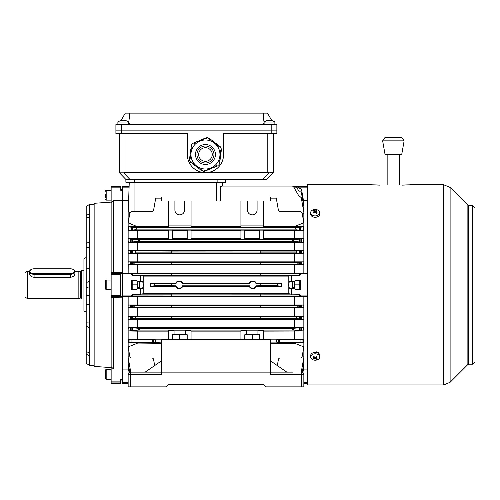 <?xml version="1.0" encoding="UTF-8"?>
<svg xmlns="http://www.w3.org/2000/svg" width="500" height="500" viewBox="0 0 500 500"><rect width="100%" height="100%" fill="white"/><g stroke="black" fill="none" stroke-linecap="round" stroke-linejoin="round"><path stroke-width="0.75" d="M249.206 225.912L255.325 225.912M293.681 330.094L292.506 329.188L293.681 328.281L138.306 328.281L128.325 327.431L303.669 327.431L303.844 330.981L293.681 330.094L138.306 330.094L139.481 329.188L138.306 328.281M171.788 251.075L260.2 251.031L260.2 252.938L171.788 252.938L171.788 251.075L130.556 250.881L128.15 250.4L128.15 240.531L128.325 242.281L137.219 242.381L303.669 242.281L293.681 241.431L292.506 240.525L293.681 239.619L138.306 239.619L130.738 239.244L128.15 238.694L137.219 238.588L137.219 230.731L128.713 230.631L128.15 226.75L168.388 226.625M293.681 241.431L138.306 241.431L139.481 240.525L138.306 239.619M140.45 275.438L143.794 276.1L143.794 293.612L140.45 294.275L140.45 288.256L136.988 288.256L136.988 289.5L131.55 289.5L131.55 280.206L136.988 280.206L136.988 281.456L140.45 281.456L140.45 275.438L132.725 275.438L132.681 273.831L122.481 273.744L260.2 273.7L260.2 275.606L171.788 275.606L171.788 273.744M131.094 295.919L132.681 295.881L132.681 295.056L131.544 295.056L131.094 295.919L122.481 295.919L122.481 273.794M132.681 295.056L132.725 294.275L140.45 294.275M289.637 281.456C289.2 281.637 288.956 282.775 288.906 284.856C288.956 286.938 289.2 288.069 289.637 288.256L295 288.256L295 289.5L300.444 289.5L300.444 280.206L295 280.206L295 281.456L289.637 281.456M276.269 339.831L279.619 339.356L279.619 342.575L276.269 342.1L276.269 339.831L270.4 339.831M276.269 342.1L270.4 342.1M155.719 342.1L155.719 339.831L152.369 339.356L152.369 342.575L161.588 342.1M244.788 339.263L244.788 334.731L259.75 334.731L259.75 339.263M246.6 330.9L257.938 330.9M172.244 339.263L172.244 334.731L187.206 334.731L187.206 339.263M174.056 330.9L185.387 330.9M135.606 229.881L296.381 229.881L295.481 228.744L296.381 227.613L135.606 227.613L136.512 228.744L135.994 229.662L132.425 230.075L132.425 227.419L128.15 226.75L128.15 238.694M249.569 283.9L249.231 283.425A3.875 3.875 0 0 1 256.438 283.425L256.1 283.9A3.4 3.4 0 0 0 249.569 283.9L182.419 283.9A3.4 3.4 0 0 0 175.894 283.9L171.788 283.9L171.788 285.763L154.662 285.763L150.594 286.294L150.594 283.419L154.662 283.95L154.662 285.763M256.438 286.288A3.875 3.875 0 0 1 249.231 286.288L249.569 285.812A3.4 3.4 0 0 0 256.1 285.812L256.438 286.288L281.4 286.294L277.325 285.763L277.325 283.95L256.1 283.9M277.325 285.763L260.2 285.763L260.2 283.95M303.844 317.719L303.844 307.85L298.456 307.3L297.787 306.394L298.456 305.487L171.788 305.438L171.788 307.3L133.531 307.3L134.2 306.394L133.531 305.487L128.212 304.956L303.781 304.956L303.844 307.838L137.219 307.944L137.219 316.075L294.775 316.075L303.738 316.169L303.844 317.719L303.844 319.331L294.775 319.431L137.219 319.431L137.219 327.331M298.456 307.3L260.2 307.3L260.2 305.487M303.844 319.306L296.6 318.631L295.938 317.725L296.6 316.819L171.788 316.775L171.788 318.631L135.387 318.631L136.056 317.725L135.387 316.819L128.256 316.169L137.219 316.075M296.6 318.631L260.2 318.631L260.2 316.819M171.788 264.225L171.788 262.413L133.531 262.413L128.15 261.856L303.844 261.856L299.306 262.362L299.306 264.275L133.531 264.225L134.2 263.319L133.531 262.413M298.456 264.225L297.787 263.319L298.456 262.413L260.2 262.413L260.2 264.225M171.788 252.887L135.387 252.887L136.056 251.981L135.387 251.075M128.15 261.856L128.15 251.994L128.256 253.544L137.219 253.637L294.775 253.637L303.738 253.544L296.6 252.887L295.938 251.981L296.6 251.075L260.2 251.075M296.6 252.887L260.2 252.887M171.788 275.562L140.544 275.562M291.544 281.456L291.544 275.438L299.262 275.438L299.306 273.831L307.244 273.794M291.544 275.438L260.2 275.562M143.794 276.106L288.2 276.106L288.2 293.612L291.444 294.15L171.788 294.1L171.788 295.963L122.481 295.919M132.681 295.881L132.725 294.275M300.894 295.919L299.306 295.881L299.262 294.275L299.306 295.056L300.444 295.056L300.894 295.919L307.244 295.919M307.244 295.963L260.2 295.963L260.2 294.15M291.444 275.562L288.2 276.1M143.794 293.606L288.2 293.606M171.788 294.15L140.544 294.15M291.444 294.15L299.262 294.275M307.244 273.744L260.2 273.744M307.244 273.275L137.219 273.188L122.481 273.275L122.481 273.744M171.788 295.963L260.2 295.963M122.481 295.963L122.481 296.431L137.219 296.525L137.219 304.869M307.244 296.438L137.219 296.525M296.6 251.075L303.844 250.381L294.775 250.281L128.15 250.381M128.256 253.544L135.387 252.887M299.306 253.056L299.306 250.912M171.788 262.413L260.2 262.413M298.456 262.413L299.306 262.362M299.306 264.275L303.781 264.756L294.775 264.844L137.219 264.844L128.212 264.756L133.531 264.225M296.6 316.819L303.738 316.169M132.681 316.656L132.681 318.8L135.387 318.631M171.788 316.819L135.387 316.819M171.788 318.631L260.2 318.631M132.681 318.8L128.15 319.331L137.219 319.431M299.306 318.8L299.306 316.656M298.456 305.487L303.781 304.956M171.788 305.487L133.531 305.487M171.788 307.3L260.2 307.3M128.15 296.438L128.15 307.85L133.531 307.3M128.15 319.306L128.15 307.85L137.219 307.944M171.788 283.95L154.662 283.95M256.1 285.812L260.2 285.763M150.594 286.294L175.556 286.294L175.894 285.812A3.4 3.4 0 0 0 182.419 285.812L249.569 285.812M182.419 285.812L182.756 286.288L249.237 286.294M171.788 285.763L175.894 285.812M277.325 283.95L281.4 283.419L256.431 283.419M249.237 283.419L182.756 283.419M175.556 283.419L150.594 283.419M175.894 283.9L175.556 283.425A3.875 3.875 0 0 1 182.756 283.425L182.419 283.9M303.506 200.725L303.844 200.637L303.844 202.619L301.537 189.556L300.419 188.619L299.306 188.619L298.456 187.15L293.788 187.15M303.844 202.619L303.844 206.45L301.431 192.781L300.6 191.881L299.306 191.881L296.3 186.625M303.844 206.45L303.844 212.312L301.256 197.644L300.138 196.706L299.306 196.706L293.681 186.962L220.381 186.962L220.556 200.975M303.781 264.756L303.844 261.869M303.738 253.544L303.844 250.4M303.669 242.281L303.844 238.694L263.6 238.588M293.681 239.619L303.844 238.731M302.881 372.55L303.844 367.094L303.844 369.075L303.506 368.981M302.256 372.238L303.844 363.263L303.844 366.7L303.263 366.531M301.244 372.137L303.844 357.4L303.844 356.244L302.288 355.719M293.681 328.281L303.669 327.431M303.844 330.981L303.844 342.956L303.275 339.081L302.056 339.325L302.056 342.606L303.844 342.956L303.844 346.912L302.056 357.031L300.944 357.969L279.619 357.969L278.506 358.9L277.325 365.575M276.069 197.006L270.4 197.006L270.4 198.144L276.269 198.144C276.031 196.794 276.031 196.794 276.269 198.144C276.031 196.794 276.031 196.794 276.269 198.144L278.506 210.806L279.619 211.744L300.944 211.744L302.056 212.681L303.844 222.8L294.775 226.381L263.6 226.381M303.844 212.312L303.844 226.75L303.275 230.631L299.562 230.075L299.562 227.419L296.381 227.613M294.775 226.381L303.844 226.75L299.562 227.419M129.094 187.15L122.481 187.15L122.481 186.238L129.125 186.238L129.262 182.275L128.281 210.319L129.806 213.4M129.1 186.863L122.481 186.863M122.481 200.637L128.619 200.763M120.781 189.644L122.481 189.644L122.481 190.35L122.481 187.15M259.75 230.731L244.788 230.731M263.6 230.138L259.75 230.138L259.75 238.969L263.6 238.969L263.6 230.138M263.6 230.731L303.275 230.631M296.381 229.881L299.562 230.075M128.713 230.631L132.425 230.075M137.219 230.731L168.388 230.731M168.388 230.138L172.244 230.138L172.244 238.969L168.388 238.969L168.388 230.138M187.206 230.731L172.244 230.731M187.206 230.138L191.056 230.138L191.056 238.969L187.206 238.969L187.206 230.138M191.056 230.731L240.931 230.731M240.931 230.138L244.788 230.138L244.788 238.969L240.931 238.969L240.931 230.138M294.775 226.625L263.6 226.625M263.6 225.912L263.6 227.512L240.931 227.512L240.931 225.912L263.6 225.912L263.6 200.975L257.087 200.975L257.087 210.044A4.819 4.819 0 0 1 252.269 214.862A4.819 4.819 0 0 1 247.45 210.044L247.45 200.975L184.537 200.975L184.537 210.044A4.819 4.819 0 0 1 179.725 214.862A4.819 4.819 0 0 1 174.906 210.044L174.906 200.975L168.388 200.975L168.388 225.912L191.056 225.912L191.056 200.975M240.931 226.625L191.056 226.625M191.056 225.912L191.056 227.512L168.388 227.512L168.388 225.912M132.425 227.419L135.606 227.613M185.387 334.731L185.387 330.744L191.056 330.744L191.056 339.263M168.388 339.263L168.388 330.744L174.056 330.744L174.056 334.731M257.938 334.731L257.938 330.744L263.6 330.744L263.6 339.263M240.931 330.744L246.6 330.744L246.6 334.731M240.931 330.581L240.931 339.263L240.931 330.581M263.6 205.512L263.6 200.975L270.4 200.975L270.4 198.144M128.15 319.331L128.15 330.981L138.306 330.094M128.15 330.981L137.219 331.125L137.219 338.975L168.388 338.975M168.388 331.125L137.219 331.125M240.931 331.125L191.056 331.125M303.844 331.019L263.6 331.125M152.369 342.575L131.05 342.575L128.15 342.956L161.588 343.325M161.588 343.081L137.219 343.081M191.056 338.975L240.931 338.975M137.219 338.975L128.713 339.081L129.931 339.325L129.931 342.606M152.369 339.356L129.931 339.325M161.588 339.831L155.719 339.831M303.844 342.956L270.4 343.081M302.056 342.606L279.619 342.575M302.056 339.325L279.619 339.356M263.6 338.975L303.275 339.081M294.775 331.125L294.775 338.975M240.931 200.975L240.931 225.912M303.844 356.244L303.844 346.912L294.775 343.325L270.4 343.325M130.75 372.137L128.15 357.4L128.15 356.244L129.7 355.719M168.388 200.975L161.588 200.975L161.588 198.144L155.719 198.144C155.956 196.794 155.956 196.794 155.719 198.144C155.956 196.794 155.956 196.794 155.719 198.144L153.488 210.806L152.369 211.744L131.05 211.744L129.931 212.681L128.15 222.8L137.219 226.625M303.844 213.469L302.288 213.988M155.919 197.006L161.588 197.006L161.588 198.144M172.244 238.588L187.206 238.588M168.388 238.588L137.219 238.588M244.788 238.588L259.75 238.588M240.931 238.588L191.056 238.588M294.775 230.731L294.775 238.588M168.388 226.381L137.219 226.381M128.15 331.019L128.15 346.912L137.219 343.325M128.15 356.244L128.15 346.912L129.931 357.031L131.05 357.969L152.369 357.969L153.488 358.9L154.662 365.575M291.544 294.275L291.544 288.256M303.844 382.85L307.244 382.85M307.244 382.562L303.844 382.562M128.15 382.562L122.481 382.562L122.481 379.363L122.481 380.069L120.781 380.069M128.15 382.85L122.481 382.562M307.244 369.075L303.844 369.075M129.113 372.55L128.15 367.094L128.15 369.075L128.481 368.981M128.15 369.075L122.481 369.075M299.262 275.438L299.306 274.65L300.444 274.65L300.894 273.794M299.262 186.694L307.244 186.863M299.062 186.35L307.244 186.238M307.244 187.15L298.456 187.15L298.156 186.625M303.844 200.637L307.244 200.637M303.844 296.438L303.844 306.406M303.844 319.331L303.844 329.175M303.844 357.4L303.844 362.562L302.975 362.3M303.844 226.75L303.844 238.694M303.844 240.531L303.844 250.381M303.844 251.994L303.844 261.856M303.844 263.306L303.844 273.275M299.306 273.831L299.306 274.65M299.306 295.881L299.306 295.056M128.15 383.469L122.481 383.469L122.481 382.85M131.094 273.794L131.544 274.65L132.681 274.65L132.725 275.438M140.45 281.456L142.35 281.456C143.287 281.2 143.287 288.5 142.35 288.256L140.45 288.256M129.731 372.238L128.15 363.263L128.15 366.7L128.725 366.531M128.15 357.4L128.15 362.562L129.012 362.3M120.781 296.256L122.481 296.431L122.481 368.975L122.481 297.162L111.144 297.325L111.144 296.256L120.781 296.256L120.781 273.275L122.481 273.275L122.481 200.738L122.481 272.55L113.413 272.55L113.413 200.738L111.144 203.056L111.144 272.387L113.413 272.55M128.212 264.756L128.15 273.275M128.15 200.637L128.15 226.75M281.4 286.294L281.4 283.419M303.844 363.263L303.844 362.562M128.15 363.263L128.15 362.562M303.844 367.094L303.844 366.7M128.15 367.094L128.15 366.7M128.325 242.281L138.306 241.431M294.775 242.381L294.775 250.281M299.306 239.275L299.306 241.769M294.775 253.637L294.775 261.769M300.6 253.056L300.6 250.912M294.775 264.844L294.775 273.188M137.219 264.844L137.219 273.188M137.219 253.637L137.219 261.769M137.219 242.381L137.219 250.281M128.15 329.175L128.325 327.431M132.681 330.431L132.681 327.938M128.15 317.719L128.256 316.169M131.394 316.656L131.394 318.8M128.15 306.406L128.212 304.956M132.681 307.35L132.681 305.431M294.775 296.525L294.775 304.869M240.931 226.381L191.056 226.381M294.775 307.944L294.775 316.075M294.775 319.431L294.775 327.331M128.713 339.081L128.15 342.956M220.994 186.094L221.588 186.269M293.681 186.962L292.506 186.056L221.194 186.056L220.381 186.962M222.381 186.056L222.25 182.275L222.381 186.056L292.506 186.056L293.488 186.625M303.844 207.15L302.975 207.413M303.844 203.012L303.263 203.181M128.15 240.531L128.15 238.731M128.15 251.994L128.15 250.4M128.15 263.306L128.15 261.869M132.681 273.831L132.681 274.65M132.681 262.362L132.681 264.275M131.394 250.912L131.394 253.056M132.681 253.056L132.681 250.912M132.681 239.275L132.681 241.769M299.306 307.35L299.306 305.431M300.6 318.8L300.6 316.656M299.306 330.431L299.306 327.938M179.725 334.731L179.725 339.263M252.269 334.731L252.269 339.263M175.556 286.288A3.875 3.875 0 0 0 182.756 286.288M111.144 367.6L94.144 366.413L94.144 203.3L111.144 202.113M94.144 365.331L89.612 365.331L89.612 204.375L94.144 204.375M86.206 312.238L83.944 310.925L83.944 258.788L86.206 257.475M89.612 268.294L86.206 268.15L86.206 206.306L89.612 204.375M89.612 365.331L86.206 363.406L86.206 268.15M86.206 295.806L89.612 295.481M120.781 187.838L120.781 186.238L111.144 186.238L111.144 187.838L120.781 187.838L120.781 190.35L122.481 190.35L122.481 200.738L113.413 200.738M111.144 382.919L111.144 366.656L113.413 368.975L122.481 368.975L122.481 379.363L120.781 379.363L120.781 383.469L111.144 383.469L111.144 382.919L120.781 382.919M111.144 187.838L111.144 203.056M111.144 272.387L111.144 296.256M113.413 368.975L113.413 297.162M111.144 366.656L111.144 297.325M86.206 206.337L89.612 204.456M86.206 363.375L89.612 365.256M86.206 351.719L89.612 352.731M86.206 353.988L89.612 356.244M86.206 304.556L89.612 304.169M86.206 322.15L89.612 322.013M86.206 326.075L89.612 328.1M86.206 282.587L89.612 281.344M86.206 287.125L89.612 288.369M86.206 243.631L89.612 241.612M86.206 247.556L89.612 247.7M86.206 215.725L89.612 213.469M86.206 217.987L89.612 216.981M29.987 271.225A4.081 2.438 -0 0 0 34.069 273.669L70.338 273.669A4.081 2.438 -0 0 0 74.15 272.1A4.081 2.438 -0 0 0 73.056 269.406A4.081 2.438 -0 0 0 70.338 268.788L34.069 268.788A4.081 2.438 -0 0 0 31.35 269.406A4.081 2.438 -0 0 0 29.987 271.225M34.069 273.669L34.069 274.3A4.531 2.712 180 0 1 29.531 271.594L29.531 273.956C29.8 275.806 31.312 276.913 34.069 277.288L70.338 277.288C73.1 276.913 74.606 275.8 74.875 273.956L74.875 271.594A4.531 2.712 180 0 1 70.338 274.3L34.069 274.3L34.069 277.288M29.531 271.594A4.531 2.712 180 0 1 31.05 269.569A4.531 2.712 180 0 1 31.206 269.488M73.2 269.488A4.531 2.712 180 0 1 73.356 269.569A4.531 2.712 180 0 1 74.875 271.594M136.988 289.387L132.2 289.387L132.2 280.319L136.988 280.319M137.544 281.456L137.544 288.256M137.244 284.856L132.2 284.856M137.894 281.456L137.894 288.256M295 280.319L299.788 280.319L299.788 289.387L295 289.387M294.444 288.256L294.444 281.456M294.744 284.856L299.788 284.856M294.094 288.256L294.094 281.456M139.256 282.019L139.256 287.688L139.256 282.019L137.894 282.019M105.481 284.856L105.481 280.744L106.188 280.038L106.188 289.675L105.481 288.962L105.481 282.587M292.731 287.688L292.731 282.019L292.731 287.688L294.094 287.688M310.644 212.7L310.644 214.081A4.531 3.206 0 0 0 313.444 217.044A4.531 3.206 0 0 0 318.381 216.35A4.531 3.206 0 0 0 319.713 214.081L319.713 212.7A4.531 3.206 0 0 0 318.381 210.431A4.531 3.206 0 0 0 311.969 210.431A4.531 3.206 0 0 0 310.644 212.7A4.531 3.206 0 0 0 311.969 214.969A4.531 3.206 0 0 0 318.381 214.969A4.531 3.206 0 0 0 319.713 212.7M313.212 212.75A7.206 0.575 37.9 0 1 313.562 212.994A7.206 0.575 37.9 0 1 313.919 213.25A7.35 3.675 -54.7 0 1 315.175 212.119A7.35 3.675 54.7 0 1 316.431 213.25A7.206 0.575 -37.9 0 1 317.137 212.75A7.35 3.675 -125.3 0 0 315.881 211.619A7.35 3.675 -54.7 0 1 317.137 210.975A7.206 5.669 -97.4 0 0 316.794 210.712A7.206 5.669 -97.4 0 0 316.431 210.475A7.35 3.675 125.3 0 0 315.175 211.125A7.35 3.675 -125.3 0 0 313.919 210.475A7.206 5.669 97.4 0 0 313.212 210.975A7.35 3.675 54.7 0 1 314.469 211.619A7.35 3.675 125.3 0 0 313.212 212.75M315.175 212.119L315.175 211.125M315.506 212.387L315.881 211.819M315.994 211.55L316.431 210.475M315.881 212.719L315.881 211.619M314.469 212.719L314.469 211.619M314.469 212.369L314.469 211.819M314.363 211.55L313.919 210.475M319.713 357.013L319.713 355.631A4.531 3.206 180 0 0 316.913 352.669A4.531 3.206 180 0 0 311.969 353.363A4.531 3.206 180 0 0 310.644 355.631L310.644 357.013A4.531 3.206 180 0 0 311.969 359.275A4.531 3.206 180 0 0 318.381 359.275A4.531 3.206 180 0 0 319.713 357.013A4.531 3.206 180 0 0 318.381 354.744A4.531 3.206 180 0 0 311.969 354.744A4.531 3.206 180 0 0 310.644 357.013M313.212 358.731A7.206 5.669 82.6 0 0 313.562 359A7.206 5.669 82.6 0 0 313.919 359.231A7.35 3.675 -54.7 0 0 315.175 358.587A7.35 3.675 54.7 0 0 316.431 359.231A7.206 5.669 -82.6 0 0 317.137 358.731A7.35 3.675 -125.3 0 1 315.881 358.088A7.35 3.675 -54.7 0 0 317.137 356.956A7.206 0.575 -142.1 0 1 316.794 356.712A7.206 0.575 -142.1 0 1 316.431 356.456A7.35 3.675 125.3 0 1 315.175 357.587A7.35 3.675 -125.3 0 1 313.919 356.456A7.206 0.575 142.1 0 1 313.212 356.956A7.35 3.675 54.7 0 0 314.469 358.088A7.35 3.675 125.3 0 1 313.212 358.731M315.881 356.994L315.881 358.088M315.881 357.344L315.881 357.887M315.994 358.156L316.431 359.231M315.175 357.587L315.175 358.587M314.844 357.325L314.469 357.887M314.363 358.156L313.919 359.231M314.469 356.994L314.469 358.088M105.481 378.512L105.481 370.294A0.706 0.706 0 0 1 106.188 369.588L106.188 379.219A0.706 0.706 0 0 1 105.481 378.512L105.481 375.712M111.144 369.588L106.188 369.588M111.144 379.219L106.188 379.219M105.481 370.294L105.481 371.781M105.481 197.925L105.481 194M105.481 191.2A0.706 0.706 0 0 1 106.188 190.494L106.188 200.125A0.706 0.706 0 0 1 105.481 199.419M111.144 200.125L106.188 200.125M111.144 190.494L106.188 190.494M83.944 299.025L81.675 299.025L81.675 270.688L83.944 270.688M81.675 270.819L80.525 271.706L80.525 298.006L78.844 298.456L78.844 271.256L74.837 271.256M27.269 298.456L25 297.15L25 272.562L27.269 271.256L27.269 298.456L78.844 298.456M399.625 185.031L399.625 154.5M387.156 185.031L387.156 154.5M385.05 154.5L401.725 154.5L404.131 140.85L382.644 140.85L385.05 154.5M404.131 140.85L401.788 137.5L384.988 137.5L382.644 140.85M319.144 354.075L319.144 353.919C318.975 352.669 318.031 351.975 316.312 351.844L314.269 352.488M472.731 364.2L468.669 364.2L468.669 205.512L472.731 205.512L472.731 364.2L475 361.931L475 207.775L475 285.363M402.456 185.138C412.694 184.762 412.694 184.725 402.456 185.031L379.787 185.031C369.55 184.725 369.55 184.762 379.787 185.138M371.881 184.769L307.244 184.769L307.244 384.944L443.7 384.944L443.7 184.769L410.363 184.769M263.6 384.606L168.388 384.606L263.6 384.606L265.869 386.869L301.575 386.869L301.575 374.4L270.4 374.4L270.4 372.137L292.506 372.137M281.169 372.137L161.588 372.137L161.588 374.4L130.412 374.4L130.412 386.869L128.15 386.869L128.15 374.4A2.269 2.269 0 0 1 130.412 372.137L161.588 372.137L161.588 339.263L270.4 339.263L270.4 372.137M303.844 374.4L301.575 374.4L301.575 372.137A2.269 2.269 0 0 1 303.844 374.4L303.844 386.869L301.575 386.869M168.388 384.606L166.119 386.869L130.412 386.869M145.15 372.137L161.588 360.8M270.4 360.8L286.837 372.137M128.15 374.4A2.269 2.269 0 0 1 130.412 372.137L130.412 374.4L128.15 374.4M266.975 120.656A8.812 0.431 60 0 0 266.931 120.644A9.069 9.069 0 0 0 264.113 122.044L274.869 122.044A9.069 9.069 0 0 0 272.062 120.644A8.812 0.431 -60 0 0 272.013 120.656A8.812 0.431 -60 0 1 272.062 120.644M266.931 120.644A8.812 0.431 60 0 0 266.913 120.656A9.05 9.038 90 0 1 268.913 120.306A9.05 0.512 90 0 0 268.794 120.656A8.812 7.619 5.6 0 1 269.35 120.644A8.812 7.619 5.6 0 1 269.906 120.656A8.812 7.619 -5.6 0 0 269.644 120.644A8.812 7.619 -5.6 0 0 269.494 120.644M269.088 120.644A9.05 0.512 90 0 0 268.975 120.306A9.05 9.038 -90 0 0 268.913 120.306L268.913 120.65M272.038 120.644A9.05 9.038 -90 0 0 270.081 120.306L270.081 120.306M269.906 120.656A9.05 0.512 -90 0 1 270.019 120.306A9.05 9.038 90 0 1 272.013 120.656M268.975 120.65L268.975 120.306M220.787 150.031L220.712 150.594L220.787 150.031L221.35 150.106L221.481 149.081L220.938 148.912L221.188 148.369L220.738 147.287L220.494 147.606L220.044 147.262L220.387 146.812L219.488 146.125L219.144 146.575L218.694 146.231L219.037 145.781L218.144 145.087L217.794 145.538L217.344 145.194L217.694 144.744L216.794 144.056L216.444 144.506L215.994 144.162L216.344 143.713L215.444 143.019L215.1 143.469L214.65 143.125L214.994 142.675L214.094 141.988L213.6 142.325M190.787 161.681L190.169 161.719L189.719 160.631L189.969 160.094L189.425 159.925L189.556 158.9L190.119 158.969L190.194 158.412L189.631 158.338L189.781 157.213L190.338 157.287L190.413 156.725L189.85 156.65L190 155.525L190.562 155.6L190.637 155.037L190.075 154.963L190.219 153.837L190.781 153.912L190.856 153.35L190.294 153.281L190.444 152.156L191.006 152.231L191.075 151.669L190.519 151.594L190.662 150.469L191.225 150.544L191.3 149.981L190.738 149.906L190.888 148.781L191.444 148.856L191.519 148.294L190.956 148.219L191.106 147.1L191.669 147.169L191.744 146.606L191.181 146.537L191.325 145.412L191.887 145.488L191.962 144.925L191.562 144.869L192.275 143.944L192.869 143.894L192.744 143.331L193.7 142.931L193.919 143.456L194.438 143.238L194.225 142.719L195.269 142.281L195.487 142.806L196.012 142.587L195.794 142.062L196.838 141.631L197.056 142.156L197.581 141.938L197.362 141.412L198.412 140.981L198.625 141.506L199.15 141.287L198.931 140.762L199.981 140.331L200.2 140.85L200.725 140.638L200.506 140.113L201.55 139.675L201.769 140.2L202.294 139.981L202.075 139.462L203.125 139.025L203.337 139.55L203.863 139.331L203.644 138.806L204.694 138.375L204.913 138.9L205.431 138.681L205.219 138.156L206.262 137.725L206.481 138.25L207.006 138.031L206.85 137.656L208.012 137.812L208.35 138.3L208.775 137.912L209.594 138.537L209.25 138.988L209.7 139.331L210.044 138.881L210.944 139.575L210.6 140.025L211.05 140.369L211.394 139.919L212.294 140.606L211.95 141.056L212.4 141.4L212.744 140.95L213.644 141.644L213.3 142.094L213.75 142.438M192.119 162.706L191.762 162.431L191.419 162.881L190.519 162.188L190.863 161.737M194.844 164.931L194.462 164.5L194.112 164.95L193.219 164.262L193.562 163.812L193.113 163.463L192.769 163.912L191.694 162.519M195.781 165.569L195.463 165.981L194.562 165.294L194.913 164.844L194.462 164.5M197.156 166.569L197.606 166.912L197.156 166.569L196.812 167.019L195.912 166.331L196.256 165.881M200.162 168.869L199.856 168.637L199.513 169.088L198.612 168.4L198.956 167.95L198.506 167.6L198.162 168.05L197.262 167.362L197.606 166.912M198.956 167.95L198.506 167.6M219.35 161.85L219.581 163.594L219.019 163.519L218.944 164.081L219.344 164.137L218.631 165.062L218.038 165.113L218.162 165.675L217.206 166.069L216.988 165.55L216.469 165.763L216.681 166.287L215.637 166.725L215.419 166.2L214.894 166.419L215.113 166.938L214.069 167.375L213.85 166.85L213.325 167.069L213.544 167.594L212.494 168.025L212.281 167.5L211.756 167.719L211.975 168.244L210.925 168.675L210.706 168.15L210.188 168.369L210.4 168.894L209.356 169.325L209.137 168.806L208.612 169.019L208.831 169.544L207.781 169.981L207.569 169.456L207.044 169.675L207.262 170.194L206.213 170.631L205.994 170.106L205.475 170.325L205.688 170.85L204.644 171.281L204.425 170.756L203.9 170.975L204.056 171.35L202.894 171.194L202.556 170.706L202.131 171.094L201.312 170.469L201.656 170.019L201.206 169.669L200.863 170.119L199.963 169.431L200.306 168.981M191.669 147.169L191.719 146.794M191.225 150.544L191.3 149.981M212.469 141.312L212.094 141.169M209.769 139.244L209.25 138.988M219.444 160.263L219.387 160.712L219.95 160.781L219.8 161.906L219.237 161.831L219.163 162.394M220.456 153.419L220.688 155.162L220.125 155.094L220.05 155.65L220.613 155.725L220.463 156.85L219.9 156.775L219.831 157.338L220.394 157.413L220.244 158.537L219.681 158.463L219.606 159.025L220.169 159.1L220.025 160.225L219.462 160.15L219.387 160.712M219.719 159.037L219.681 158.463M220.344 153.406L220.269 153.969L220.344 153.406L220.906 153.481L221.056 152.356L220.506 152.169M220.712 150.594L221.275 150.669L221.131 151.794L220.569 151.719L220.494 152.281M197.6 157.756A8.5 8.5 0 0 0 208.713 162.356A8.5 8.5 0 0 0 213.306 151.244A8.5 8.5 0 0 0 202.2 146.65A8.5 8.5 0 0 0 197.6 157.756M218.856 148.944A14.506 14.506 0 0 0 199.894 141.1A14.506 14.506 0 0 0 192.05 160.062A14.506 14.506 0 0 0 211.012 167.906A14.506 14.506 0 0 0 218.856 148.944M211.119 140.275L210.669 139.931M213.819 142.344L213.369 142M215.169 143.381L214.719 143.038M216.513 144.419L216.069 144.069M217.862 145.45L217.413 145.106M219.213 146.488L218.762 146.137M220.825 150.612L220.9 150.05M220.606 152.294L220.681 151.731M220.162 155.669L220.238 155.106M219.944 157.356L220.012 156.794M216.513 165.869L217.031 165.65M214.938 166.519L215.463 166.306M213.369 167.175L213.894 166.956M211.8 167.825L212.325 167.606M210.231 168.475L210.75 168.256M208.656 169.125L209.181 168.906M207.087 169.775L207.613 169.562M205.519 170.431L206.038 170.212M201.137 169.762L201.588 170.106M199.788 168.725L200.238 169.075M197.087 166.656L197.537 167M195.738 165.625L196.188 165.969M193.044 163.556L193.494 163.9M190.081 158.394L190.006 158.956M190.3 156.706L190.231 157.269M190.525 155.025L190.45 155.588M190.744 153.338L190.669 153.9M190.969 151.65L190.894 152.213M191.406 148.281L191.337 148.844M194.394 143.138L193.875 143.35M195.969 142.481L195.444 142.7M197.537 141.831L197.013 142.05M199.106 141.181L198.588 141.4M200.681 140.531L200.156 140.75M202.25 139.881L201.725 140.094M203.819 139.225L203.294 139.444M205.387 138.575L204.869 138.794M205.456 161.306A6.8 6.8 0 0 1 198.65 154.5A6.8 6.8 0 0 1 205.456 147.7A6.8 6.8 0 0 1 212.256 154.5A6.8 6.8 0 0 1 205.456 161.306M124.975 133.531L124.975 172.638L205.456 172.638A18.137 18.137 0 0 1 187.319 154.5L187.319 133.531L115.906 133.531L115.906 130.131L276.863 130.131L276.863 133.531L223.588 133.531L223.588 154.5A18.137 18.137 0 0 1 205.456 172.638L267.794 172.638L267.794 133.531M124.975 172.638L123.562 172.825L129.956 179.438L262.812 179.438L269.212 172.825L267.794 172.638M129.956 179.438L125.881 179.438L119.306 172.638L125.881 179.438L125.881 182.275L125.881 179.438M269.212 172.825L273.463 172.638L266.887 179.438L262.812 179.438M271.194 124.462L276.863 124.462L276.863 130.131L271.194 130.131L271.194 124.462L121.575 124.462L121.575 130.131L115.906 130.131L115.906 133.531M119.306 172.638L119.306 133.531L119.306 172.638M273.463 133.531L273.463 172.638M225.631 179.438L225.631 182.275L125.881 182.275M119.488 172.825L123.562 172.825M262.962 124.462L264.094 122.5L263.263 116.613L263.594 113.131L125.288 113.131L120.988 120.575M271.781 120.575L267.488 113.131L263.594 113.131M121.575 133.531L121.575 130.131L271.194 130.131L271.194 133.531M115.906 130.131L115.906 124.462L115.906 130.131M115.906 124.462L121.575 124.462M129.175 113.131L129.506 116.613L128.675 122.5L129.812 124.462M117.9 122.044L128.65 122.044A9.069 9.069 0 0 0 125.844 120.644A8.812 0.431 -60 0 0 125.794 120.656A9.05 9.038 90 0 0 123.8 120.306A9.05 0.512 -90 0 0 123.681 120.656A8.812 7.619 -5.6 0 0 123.419 120.644A8.812 7.619 -5.6 0 0 123.275 120.644M120.756 120.656A8.812 0.431 60 0 0 120.706 120.644A8.812 0.431 60 0 0 120.694 120.656A9.05 9.038 90 0 1 122.688 120.306A9.05 0.512 90 0 0 122.575 120.656A8.812 7.619 5.6 0 1 123.131 120.644A8.812 7.619 5.6 0 1 123.681 120.656M122.863 120.644A9.05 0.512 90 0 0 122.75 120.306A9.05 9.038 -90 0 0 122.688 120.306L122.688 120.65M125.819 120.644A9.05 9.038 -90 0 0 123.863 120.306L123.863 120.306M122.75 120.65L122.75 120.306M301.537 264.312L301.537 262.325M301.431 253.088L301.431 250.881M301.256 241.806L301.256 239.244M301.537 305.4L301.537 307.381M301.431 316.625L301.431 318.831M301.256 327.906L301.256 330.469M300.55 230.087L300.55 227.406M131.444 230.087L131.444 227.406M300.444 274.65L300.444 273.831M300.444 295.056L300.444 295.881M300.138 241.769L300.138 239.275M300.419 264.275L300.419 262.362M131.85 327.938L131.85 330.431M131.569 305.431L131.569 307.35M131.544 295.056L131.544 295.881M133.837 305.65L133.837 307.131M130.45 305.4L130.45 307.381M135.688 316.988L135.688 318.469M130.556 316.625L130.556 318.831M138.5 328.344L138.5 330.025M130.738 327.906L130.738 330.469M131.544 274.65L131.544 273.831M131.569 264.275L131.569 262.362M131.85 239.275L131.85 241.769M133.837 264.062L133.837 262.575M130.45 264.312L130.45 262.325M135.688 252.725L135.688 251.244M130.556 253.088L130.556 250.881M138.5 241.363L138.5 239.681M130.738 241.806L130.738 239.244M298.156 264.062L298.156 262.575M296.3 252.725L296.3 251.244M293.488 241.363L293.488 239.681M300.419 305.431L300.419 307.35M300.138 330.431L300.138 327.938M298.156 305.65L298.156 307.131M296.3 316.988L296.3 318.469M293.488 328.344L293.488 330.025M131.05 339.356L131.05 342.575M153.488 339.387L153.488 342.537M278.506 339.387L278.506 342.537M300.944 339.356L300.944 342.575M135.994 229.662L135.994 227.831M132 230.075L132 227.419M295.994 229.662L295.994 227.831M299.988 230.075L299.988 227.419M216.562 200.975L216.562 182.275M134.95 182.275L134.95 211.744M111.144 186.788L120.781 186.788M111.144 381.875L120.781 381.875M111.144 273.456L120.781 273.456M111.144 295.244L120.781 295.244M111.144 274.462L120.781 274.462M70.338 273.669L70.338 277.288M468.669 364.2L467.869 364.531L450.112 382.287L450.112 187.425L443.7 184.769M467.869 364.531L467.869 205.175L450.112 187.425M214.669 150.681A9.975 9.975 0 0 0 201.631 145.287A9.975 9.975 0 0 0 196.238 158.325A9.975 9.975 0 0 0 209.275 163.719A9.975 9.975 0 0 0 214.669 150.681M217.131 182.275L217.131 179.438M134.381 182.275L134.381 179.438M303.844 383.469L307.244 383.469M299 186.238L293.125 186.238M297.787 186.238L295.938 186.238M131.55 280.744L131.794 280.319M131.55 288.962L131.794 289.387M300.444 288.962L300.194 289.387M300.444 280.744L300.194 280.319M111.144 280.038L106.188 280.038M111.144 289.675L106.188 289.675M139.256 287.688L137.894 287.688M292.731 282.019L294.094 282.019M80.525 298.006L81.675 298.888M80.525 271.706L78.844 271.256M29.569 271.256L27.269 271.256M472.731 205.512L475 207.775M468.669 205.512L467.869 205.175M450.112 382.287L443.7 384.944M274.881 124.462L274.881 122.044M264.113 124.462L264.113 122.044M128.675 124.462L128.675 122.5M264.094 124.462L264.094 122.5M128.656 124.462L128.656 122.044M120.706 120.644A9.069 9.069 0 0 0 117.888 122.044L117.888 124.462"/></g></svg>
